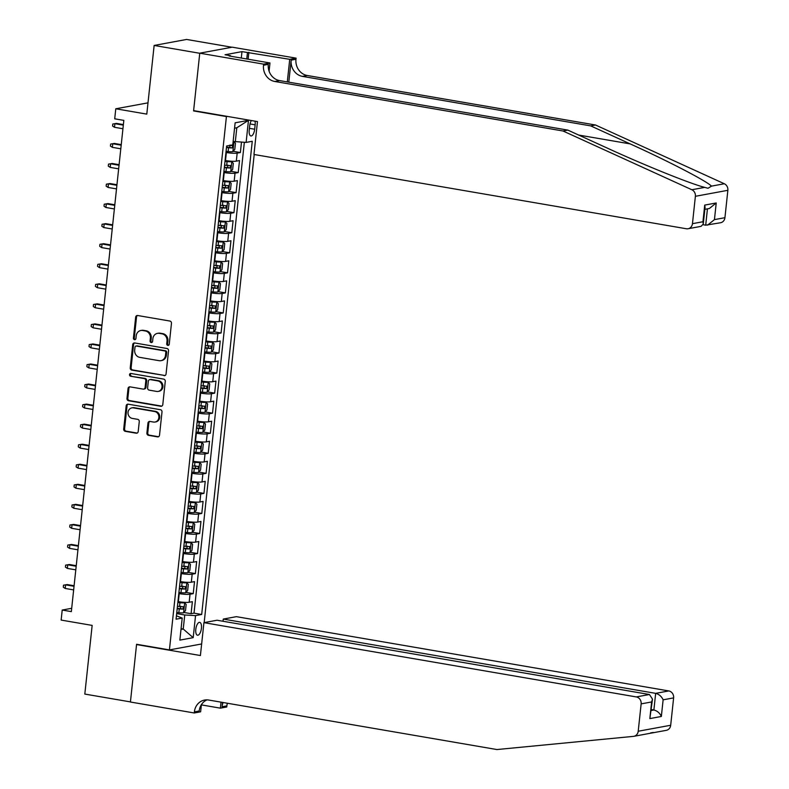 <?xml version="1.0" encoding="UTF-8"?>
<svg xmlns="http://www.w3.org/2000/svg" width="789" height="789" viewBox="0 0 789 789"><rect width="100%" height="100%" fill="white"/><g stroke="black" fill="none" stroke-linecap="round" stroke-linejoin="round"><path stroke-width="1.18" d="M167.84 345.395A1.4 1.253 -100.5 0 0 169.24 344.231L171.469 323.322A2.002 1.795 -100.5 0 0 169.891 321.044L137.661 315.511A2.002 1.795 -100.5 0 0 135.659 317.168L133.42 338.087A1.4 1.253 -100.5 0 0 134.929 339.674A1.4 1.253 -100.5 0 0 135.935 338.511L136.221 335.808A6.391 5.75 -100.5 0 1 140.787 330.502A6.391 5.75 -100.5 0 1 142.622 330.492L145.314 330.956A6.391 5.75 -100.5 0 1 150.364 338.234L150.078 340.947A1.4 1.253 -100.5 0 0 151.587 342.534A1.4 1.253 -100.5 0 0 152.583 341.371L152.879 338.668A6.391 5.75 -100.5 0 1 157.445 333.362A6.391 5.75 -100.5 0 1 159.279 333.352L161.962 333.816A6.391 5.75 -100.5 0 1 167.021 341.095L166.735 343.807A1.4 1.253 -100.5 0 0 167.84 345.395M201.422 628.281A6.519 2.712 99.7 0 0 199.716 622.373A6.519 2.712 99.7 0 0 195.8 629.316A6.519 2.712 99.7 0 0 197.506 635.214A6.519 2.712 99.7 0 0 201.422 628.281M146.892 433.043A2.002 1.795 -100.5 0 0 148.47 435.321L157.514 436.869A2.002 1.795 -100.5 0 0 159.516 435.212L162.001 411.986A2.002 1.795 -100.5 0 0 160.414 409.708L128.183 404.175A2.002 1.795 -100.5 0 0 126.181 405.832L123.705 429.058A2.002 1.795 -100.5 0 0 125.283 431.336L136.201 433.21A2.002 1.795 -100.5 0 0 138.203 431.544L139.268 421.612A2.002 1.795 -100.5 0 0 137.69 419.334L132.266 418.407A5.345 4.803 -100.5 0 1 128.015 413.16A5.345 4.803 -100.5 0 1 131.862 407.883A5.345 4.803 -100.5 0 1 133.4 407.874L154.614 411.523A5.345 4.803 -100.5 0 1 158.875 416.76A5.345 4.803 -100.5 0 1 155.029 422.036A5.345 4.803 -100.5 0 1 153.49 422.046L149.959 421.444A2.002 1.795 -100.5 0 0 147.957 423.101L146.892 433.043L147.77 432.875A2.002 1.795 -100.5 0 0 149.348 435.153L158.392 436.712A2.002 1.795 -100.5 0 0 158.52 436.721M226.423 116.565L193.591 110.924L199.745 53.277L154.141 45.446L146.793 114.119L115.786 108.783L114.711 118.814L123.834 120.382L71.335 611.613L62.213 610.045L61.138 620.075L92.155 625.401L84.817 694.073L130.432 701.904L136.586 644.268L169.428 649.909L226.423 116.565L227.281 116.407M164.053 375.663A2.002 1.795 -100.5 0 0 166.055 374.006L168.54 350.78A2.002 1.795 -100.5 0 0 166.962 348.501L134.722 342.968A2.002 1.795 -100.5 0 0 132.72 344.625L130.244 367.852A2.002 1.795 -100.5 0 0 131.822 370.13L164.931 375.505A2.002 1.795 -100.5 0 0 165.059 375.515M165.266 381.383L162.79 404.609A2.002 1.795 -100.5 0 1 160.788 406.266L128.548 400.733A2.002 1.795 -100.5 0 1 126.97 398.455L128.035 388.513A2.002 1.795 -100.5 0 1 130.037 386.857L143.105 389.095A2.002 1.795 -100.5 0 0 145.107 387.438L145.817 380.85A2.002 1.795 -100.5 0 0 144.229 378.572L130.619 376.235A1.4 1.253 -100.5 0 1 130.915 373.473L163.688 379.105A2.002 1.795 -100.5 0 1 165.266 381.383M154.141 45.446L186.608 39.45L231.946 47.241M183.847 612.451L191.086 613.694L192.378 601.662L189.173 602.254L190.031 594.235A8.146 1.124 -173.9 0 1 179.221 593.634L178.807 593.555M185.997 592.401L193.236 593.644L194.518 581.611L191.313 582.203L192.171 574.185A8.146 1.124 -173.9 0 1 181.362 573.583L180.947 573.504M188.137 572.35L195.376 573.593L196.658 561.561L193.453 562.153L194.311 554.134A8.146 1.124 -173.9 0 1 183.502 553.533L183.087 553.454M190.277 552.3L197.516 553.543L198.798 541.51L195.603 542.102L196.461 534.084A8.146 1.124 -173.9 0 1 185.652 533.482L185.237 533.403M192.417 532.25L199.656 533.492L200.948 521.46L197.743 522.052L198.601 514.034A8.146 1.124 -173.9 0 1 187.792 513.432L187.378 513.353M194.567 512.199L201.806 513.442L203.089 501.409L199.883 502.001L200.741 493.983A8.146 1.124 -173.9 0 1 189.932 493.381L189.518 493.303M196.708 492.149L203.947 493.391L205.229 481.359L202.023 481.951L202.881 473.933A8.146 1.124 -173.9 0 1 192.072 473.331L191.658 473.252M198.848 472.098L206.087 473.341L207.379 461.309L204.173 461.9L205.032 453.882A8.146 1.124 -173.9 0 1 194.222 453.281L193.808 453.202M200.998 452.048L208.227 453.29L209.519 441.258L206.314 441.85L207.172 433.832A8.146 1.124 -173.9 0 1 196.362 433.23L195.948 433.151M203.138 431.997L210.377 433.24L211.659 421.208L208.454 421.799L209.312 413.781A8.146 1.124 -173.9 0 1 198.503 413.18L198.088 413.101M205.278 411.947L212.517 413.189L213.799 401.157L210.604 401.749L211.452 393.731A8.146 1.124 -173.9 0 1 200.653 393.129L200.228 393.05M207.418 391.896L214.657 393.139L215.949 381.107L212.744 381.698L213.602 373.68A8.146 1.124 -173.9 0 1 202.793 373.079L202.378 373M209.568 371.846L216.807 373.089L218.089 361.056L214.884 361.648L215.742 353.63A8.146 1.124 -173.9 0 1 204.933 353.028L204.519 352.949M211.708 351.795L218.947 353.038L220.23 341.006L217.024 341.598L217.882 333.579A8.146 1.124 -173.9 0 1 207.073 332.978L206.659 332.899M213.849 331.745L221.088 332.988L222.37 320.955L219.174 321.547L220.032 313.529A8.146 1.124 -173.9 0 1 209.223 312.927L208.799 312.848M215.989 311.694L223.228 312.937L224.52 300.905L221.315 301.497L222.173 293.478A8.146 1.124 -173.9 0 1 211.363 292.877L210.949 292.798M218.139 291.644L225.378 292.887L226.66 280.854L223.455 281.446L224.313 273.428A8.146 1.124 -173.9 0 1 213.503 272.826L213.089 272.747M220.279 271.594L227.518 272.836L228.8 260.804L225.595 261.396L226.453 253.377A8.146 1.124 -173.9 0 1 215.644 252.776L215.229 252.697M222.419 251.543L229.658 252.786L230.94 240.753L227.745 241.345L228.603 233.327A8.146 1.124 -173.9 0 1 217.794 232.725L217.379 232.647M224.559 231.493L231.798 232.735L233.09 220.703L229.885 221.295L230.743 213.277A8.146 1.124 -173.9 0 1 219.934 212.675L219.52 212.596M226.709 211.442L233.948 212.685L235.23 200.653L232.025 201.244L232.883 193.226A8.146 1.124 -173.9 0 1 222.074 192.624L221.66 192.546M228.849 191.392L236.089 192.634L237.371 180.602L234.165 181.194L235.023 173.176A8.146 1.124 -173.9 0 1 224.214 172.574L223.8 172.495M230.99 171.341L238.229 172.584L239.521 160.552L236.315 161.143A8.146 1.124 -173.9 0 1 225.506 160.542L225.092 160.473M189.173 602.254A8.146 1.124 6.1 0 1 178.363 601.652L177.949 601.583M191.313 582.203A8.146 1.124 6.1 0 1 180.503 581.601L180.089 581.532M193.453 562.153A8.146 1.124 6.1 0 1 182.653 561.551L182.229 561.482M195.603 542.102A8.146 1.124 6.1 0 1 184.794 541.501L184.379 541.432M197.743 522.052A8.146 1.124 6.1 0 1 186.934 521.45L186.52 521.381M199.883 502.001A8.146 1.124 6.1 0 1 189.074 501.4L188.66 501.331M202.023 481.951A8.146 1.124 6.1 0 1 191.224 481.349L190.8 481.28M204.173 461.9A8.146 1.124 6.1 0 1 193.364 461.299L192.95 461.23M206.314 441.85A8.146 1.124 6.1 0 1 195.504 441.248L195.09 441.179M208.454 421.799A8.146 1.124 6.1 0 1 197.644 421.198L197.23 421.129M210.604 401.749A8.146 1.124 6.1 0 1 199.795 401.147L199.38 401.078M212.744 381.698A8.146 1.124 6.1 0 1 201.935 381.097L201.52 381.028M214.884 361.648A8.146 1.124 6.1 0 1 204.075 361.046L203.661 360.977M217.024 341.598A8.146 1.124 6.1 0 1 206.215 340.996L205.801 340.927M219.174 321.547A8.146 1.124 6.1 0 1 208.365 320.945L207.951 320.876M221.315 301.497A8.146 1.124 6.1 0 1 210.505 300.895L210.091 300.826M223.455 281.446A8.146 1.124 6.1 0 1 212.645 280.845L212.231 280.776M225.595 261.396A8.146 1.124 6.1 0 1 214.795 260.794L214.371 260.725M227.745 241.345A8.146 1.124 6.1 0 1 216.936 240.744L216.521 240.675M229.885 221.295A8.146 1.124 6.1 0 1 219.076 220.693L218.661 220.624M232.025 201.244A8.146 1.124 6.1 0 1 221.216 200.643L220.802 200.574M234.165 181.194A8.146 1.124 6.1 0 1 223.366 180.592L222.942 180.523M251.385 120.549A6.312 2.623 99.7 0 0 249.699 125.836L249.225 130.244A6.312 2.623 99.7 0 0 250.882 135.964A6.312 2.623 99.7 0 0 254.669 129.238L255.143 124.83A6.312 2.623 99.7 0 0 254.985 121.161M201.649 643.962L169.428 649.909M204.173 622.6L254.206 154.516M191.086 613.694L194.025 613.152L201.688 614.473L252.263 141.28L246.119 142.415L233.149 141.438M201.688 614.473L195.544 615.607L193.187 637.66L179.853 640.116L182.21 618.063L176.065 619.197L226.63 146.004L232.775 144.87L235.132 122.818L248.476 120.352L246.119 142.415M233.14 151.291L240.369 152.533L237.173 153.125A8.146 1.124 -173.9 0 1 226.364 152.524L225.95 152.445M238.229 172.584L235.023 173.176M236.089 192.634L232.883 193.226M233.948 212.685L230.743 213.277M231.798 232.735L228.603 233.327M229.658 252.786L226.453 253.377M227.518 272.836L224.313 273.428M225.378 292.887L222.173 293.478M223.228 312.937L220.032 313.529M221.088 332.988L217.882 333.579M218.947 353.038L215.742 353.63M216.807 373.089L213.602 373.68M214.657 393.139L211.452 393.731M212.517 413.189L209.312 413.781M210.377 433.24L207.172 433.832M208.227 453.29L205.032 453.882M206.087 473.341L202.881 473.933M203.947 493.391L200.741 493.983M201.806 513.442L198.601 514.034M199.656 533.492L196.461 534.084M197.516 553.543L194.311 554.134M195.376 573.593L192.171 574.185M193.236 593.644L190.031 594.235M194.025 613.152L244.343 142.316M240.369 152.533L241.483 142.148M181.075 628.665L183.235 629.03L184.744 614.996L176.667 613.605M235.309 141.803L236.808 127.769L234.56 128.183M71.691 608.299L62.213 610.045M148.007 102.846L115.786 108.783M180.997 629.444L183.235 629.03L193.187 637.66M176.43 615.824L182.21 618.063M184.744 614.996L195.544 615.607M236.808 127.769L248.476 120.352M193.591 110.924L194.449 110.766M168.659 345.227A1.4 1.253 -100.5 0 1 167.613 343.639L167.899 340.937A6.391 5.75 -100.5 0 0 162.84 333.648L161.962 333.816M157.445 333.362L158.323 333.205A6.391 5.75 -100.5 0 1 160.157 333.195L162.84 333.648M140.787 330.502L141.665 330.344A6.391 5.75 -100.5 0 1 143.499 330.335L146.182 330.788A6.391 5.75 -100.5 0 1 151.241 338.077L150.955 340.779A1.4 1.253 -100.5 0 0 152.011 342.367M137.533 315.492A2.002 1.795 -100.5 0 0 136.536 317.01L134.298 337.919A1.4 1.253 -100.5 0 0 135.353 339.507M134.603 342.949A2.002 1.795 -100.5 0 0 133.597 344.468L131.122 367.684A2.002 1.795 -100.5 0 0 132.7 369.962L164.931 375.505M165.798 352.515A1.4 1.253 -100.5 0 0 164.694 350.918L136.398 346.055A1.4 1.253 -100.5 0 0 134.998 347.219L134.692 350.079A6.391 5.75 -100.5 0 0 139.752 357.358L159.092 360.681A6.391 5.75 -100.5 0 0 160.926 360.672A6.391 5.75 -100.5 0 0 165.493 355.366L165.798 352.515L166.676 352.348A1.4 1.253 -100.5 0 0 165.572 350.76L164.694 350.918M136.004 346.065L136.882 345.898A1.4 1.253 -100.5 0 1 137.276 345.898L165.572 350.76M160.926 360.672L161.804 360.504A6.391 5.75 -100.5 0 0 166.371 355.208L165.493 355.366M166.676 352.348L166.371 355.208M129.909 386.837A2.002 1.795 -100.5 0 0 128.913 388.356L127.848 398.287A2.002 1.795 -100.5 0 0 129.426 400.565L161.666 406.108A2.002 1.795 -100.5 0 0 161.784 406.118M143.677 389.095L144.555 388.938A2.002 1.795 -100.5 0 0 145.985 387.281L146.695 380.683A2.002 1.795 -100.5 0 0 145.107 378.404L130.619 376.235M130.974 373.483A1.4 1.253 -100.5 0 0 131.497 376.067M156.676 391.433A5.345 4.803 -100.5 0 0 158.204 391.423A5.345 4.803 -100.5 0 0 162.051 386.137A5.345 4.803 -100.5 0 0 157.8 380.9L150.324 379.617A2.002 1.795 -100.5 0 0 148.322 381.274L147.612 387.872A2.002 1.795 -100.5 0 0 149.2 390.141L156.676 391.433M158.204 391.423L159.082 391.255A5.345 4.803 -100.5 0 0 162.928 385.979A5.345 4.803 -100.5 0 0 158.678 380.742L157.8 380.9M149.752 379.617L150.63 379.46A2.002 1.795 -100.5 0 1 151.202 379.45L158.678 380.742M149.831 421.425A2.002 1.795 -100.5 0 0 148.835 422.943L147.77 432.875M155.029 422.036L155.906 421.878A5.345 4.803 -100.5 0 0 159.753 416.602A5.345 4.803 -100.5 0 0 155.492 411.355L154.614 411.523M131.862 407.883L132.739 407.716A5.345 4.803 -100.5 0 1 134.278 407.716L155.492 411.355M128.065 404.155A2.002 1.795 -100.5 0 0 127.059 405.674L124.583 428.891A2.002 1.795 -100.5 0 0 126.161 431.169L137.079 433.043A2.002 1.795 -100.5 0 0 137.207 433.062M226.068 151.35L228.139 151.557A5.395 0.74 -173.9 0 0 232.834 151.646L234.806 149.318L235.447 143.302L233.909 141.616A5.395 0.74 -173.9 0 1 233.12 141.695M233.909 141.616L233.14 141.487M226.473 147.533L228.544 147.75A5.395 0.74 6.1 0 0 232.36 147.918L232.617 145.511A5.395 0.74 -173.9 0 1 229.757 145.432M229.993 145.058L229.737 147.464L226.512 147.178M114.513 127.295L112.58 126.023L112.788 124.021L116.476 123.4L114.898 123.686L114.513 127.295L122.936 128.745M112.788 124.021L114.898 123.686L123.321 125.135M116.476 123.4L123.38 124.583M563.021 130.994L567.824 130.106L607.333 148.125C644.85 165.384 690.829 183.926 704.685 187.378L708.039 188.255L711.481 186.125C706.569 181.016 668.184 161.084 630.194 143.904L590.695 125.885L302.434 76.375A14.251 12.811 79.5 0 1 291.161 60.142L295.964 59.254L296.082 58.149L232.232 47.182L199.755 53.179L193.621 110.618L257.47 121.585L253.959 154.476L686.341 228.751A6.105 5.493 -100.5 0 0 688.097 228.741A6.105 5.493 -100.5 0 0 692.456 223.672L695.385 196.303A6.105 5.493 -100.5 0 0 691.845 189.745L563.021 130.994L274.769 81.474A14.251 12.811 79.5 0 1 263.496 65.25L263.615 64.146L199.755 53.179M703.107 224.727L705.701 225.181L707.437 208.858M590.695 125.885L595.498 124.997L307.237 75.488A14.251 12.811 79.5 0 1 295.964 59.254M263.496 65.25L268.299 64.363A14.251 12.811 79.5 0 0 279.572 80.586L567.824 130.106M692.456 223.672L702.95 221.739L704.725 205.091L716.225 202.97L714.449 219.618L724.933 217.685L727.862 190.307L695.385 196.303M711.481 186.125L724.322 183.758L595.498 124.997M263.615 64.146L269.976 62.972L229.106 55.95L230.516 55.694L230.457 56.187M241.296 58.041L241.976 51.63L225.043 54.757L230.516 55.694M241.976 51.63L289.721 59.323L296.082 58.149M269.976 62.972L269.098 71.217M288.804 82.174L291.161 60.142M287.304 81.918L289.721 59.323M724.322 183.758A6.105 5.493 79.5 0 1 727.862 190.307M724.933 217.685A6.105 5.493 79.5 0 1 720.564 222.745L705.701 225.181M248.851 52.311L248.121 59.214M246.77 58.988L247.45 52.567M702.95 221.739L703.275 223.977L701.086 226.344L688.097 228.741M704.725 205.091L705.06 207.329L703.275 223.977M716.225 202.97L709.36 208.503L704.843 209.332M714.449 219.618L707.585 225.141M650.619 732.892L653.272 732.488M653.065 732.754L646.27 734.007M203.927 622.649L636.309 696.924L649.436 694.507L217.044 620.233L203.927 622.649L200.406 655.531L136.556 644.564L130.422 702.013L194.272 712.98L200.633 711.806L201.402 704.646M137.414 644.406L136.556 644.564M646.881 733.908L633.853 736.315A6.105 5.493 -100.5 0 1 633.429 736.374L496.922 749.55L208.661 700.03A14.251 12.811 -100.5 0 0 204.578 700.05A14.251 12.811 -100.5 0 0 194.39 711.875L194.272 712.98M223.04 621.259L223.277 619.079L236.394 616.663L668.786 690.937A6.105 5.493 79.5 0 1 673.619 697.89L663.125 699.823L661.35 716.461L649.85 718.592L651.625 701.944L641.141 703.877L638.212 731.245L670.689 725.259A6.105 5.493 79.5 0 1 666.32 730.328L653.351 732.715M673.619 697.89L670.689 725.259M227.38 703.246A14.251 12.811 -100.5 0 0 226.867 705.879L226.749 706.983L220.378 708.157L221.019 702.161M201.373 704.893L220.378 708.157M201.037 644.071L201.629 644.169M223.277 619.079L655.659 693.353L668.786 690.937M223.149 702.526A14.251 12.811 -100.5 0 0 222.054 706.766L222.518 702.417M633.853 736.315A6.105 5.493 -100.5 0 0 638.212 731.245M641.141 703.877A6.105 5.493 -100.5 0 0 636.309 696.924M207.024 699.873A14.251 12.811 -100.5 0 0 199.193 710.988L194.39 711.875M651.379 709.567L653.884 709.992L655.659 693.353C659.091 694.271 661.576 696.431 663.125 699.823M661.35 716.461C659.801 713.069 657.316 710.919 653.884 709.992L651.29 710.475M649.85 718.592L652.503 699.123L649.436 694.507M651.625 701.944L652.503 699.123M223.918 171.4L225.999 171.607A5.395 0.74 -173.9 0 0 230.694 171.696L232.666 169.369L233.307 163.353L231.769 161.666A5.395 0.74 -173.9 0 1 227.074 161.587L224.993 161.37M231.769 161.666L225.033 161.015M224.332 167.584L226.404 167.801A5.395 0.74 6.1 0 0 230.22 167.968L230.477 165.562A5.395 0.74 -173.9 0 1 226.66 165.394L224.589 165.187M227.853 165.108L227.597 167.515L224.362 167.229M112.373 147.346L110.43 146.073L110.647 144.071L114.336 143.45L112.758 143.736L112.373 147.346L120.796 148.796M110.647 144.071L112.758 143.736L121.181 145.186M114.336 143.45L121.24 144.634M221.778 191.451L223.859 191.658A5.395 0.74 -173.9 0 0 228.554 191.747L230.526 189.419L231.167 183.403L229.619 181.717A5.395 0.74 -173.9 0 1 224.924 181.638L222.853 181.421M229.619 181.717L222.892 181.066M222.182 187.634L224.263 187.851A5.395 0.74 6.1 0 0 228.08 188.019L228.337 185.612A5.395 0.74 -173.9 0 1 224.52 185.445L222.439 185.237M225.703 185.159L225.447 187.565L222.222 187.279M110.223 167.396L108.29 166.124L108.507 164.122L112.196 163.501L110.608 163.787L110.223 167.396L118.656 168.846M108.507 164.122L110.608 163.787L119.04 165.236M112.196 163.501L119.1 164.684M219.638 211.501L221.709 211.708A5.395 0.74 -173.9 0 0 226.413 211.797L228.376 209.47L229.027 203.454L227.479 201.767A5.395 0.74 -173.9 0 1 222.784 201.688L220.703 201.471M227.479 201.767L220.742 201.116M220.042 207.685L222.123 207.901A5.395 0.74 6.1 0 0 225.93 208.069L226.187 205.663A5.395 0.74 -173.9 0 1 222.38 205.495L220.299 205.288M223.563 205.209L223.307 207.615L220.082 207.329M108.083 187.447L106.15 186.174L106.367 184.172L110.046 183.551L108.468 183.837L108.083 187.447L116.506 188.896M106.367 184.172L108.468 183.837L116.9 185.287M110.046 183.551L116.959 184.734M217.488 231.552L219.569 231.759A5.395 0.74 -173.9 0 0 224.263 231.848L226.236 229.52L226.877 223.504L225.338 221.817A5.395 0.74 -173.9 0 1 220.644 221.739L218.563 221.522M225.338 221.817L218.602 221.167M217.902 227.735L219.973 227.952A5.395 0.74 6.1 0 0 223.79 228.12L224.046 225.713A5.395 0.74 -173.9 0 1 220.23 225.546L218.158 225.338M221.423 225.26L221.167 227.666L217.942 227.38M105.943 207.497L104.01 206.225L104.217 204.223L107.906 203.601L106.328 203.887L105.943 207.497L114.366 208.947M104.217 204.223L106.328 203.887L114.75 205.337M107.906 203.601L114.809 204.785M215.348 251.602L217.429 251.809A5.395 0.74 -173.9 0 0 222.123 251.898L224.096 249.571L224.737 243.554L223.198 241.868A5.395 0.74 -173.9 0 1 218.494 241.789L216.423 241.572M223.198 241.868L216.462 241.217M215.752 247.785L217.833 248.002A5.395 0.74 6.1 0 0 221.65 248.17L221.906 245.764A5.395 0.74 -173.9 0 1 218.089 245.596L216.018 245.389M219.283 245.31L219.026 247.716L215.792 247.43M103.793 227.548L101.86 226.275L102.077 224.273L105.765 223.652L104.187 223.938L103.793 227.548L112.225 228.997M102.077 224.273L104.187 223.938L112.61 225.388M105.765 223.652L112.669 224.835M213.208 271.653L215.289 271.86A5.395 0.74 -173.9 0 0 219.983 271.949L221.956 269.621L222.597 263.605L221.048 261.918A5.395 0.74 -173.9 0 1 216.354 261.84L214.283 261.623M221.048 261.918L214.322 261.258M213.612 267.836L215.693 268.053A5.395 0.74 6.1 0 0 219.51 268.221L219.766 265.814A5.395 0.74 -173.9 0 1 215.949 265.646L213.868 265.439M217.133 265.36L216.876 267.767L213.651 267.481M101.653 247.598L99.72 246.326L99.937 244.324L103.615 243.702L102.037 243.988L101.653 247.598L110.085 249.048M99.937 244.324L102.037 243.988L110.47 245.438M103.615 243.702L110.529 244.886M211.067 291.703L213.138 291.91A5.395 0.74 -173.9 0 0 217.833 291.999L219.806 289.671L220.447 283.655L218.908 281.969A5.395 0.74 -173.9 0 1 214.213 281.89L212.133 281.673M218.908 281.969L212.172 281.308M211.472 287.886L213.553 288.103A5.395 0.74 6.1 0 0 217.36 288.271L217.616 285.865A5.395 0.74 -173.9 0 1 213.809 285.697L211.728 285.49M214.993 285.411L214.736 287.817L211.511 287.531M99.513 267.649L97.58 266.376L97.787 264.374L101.475 263.753L99.897 264.039L99.513 267.649L107.935 269.098M97.787 264.374L99.897 264.039L108.33 265.489M101.475 263.753L108.389 264.936M208.917 311.754L210.998 311.961A5.395 0.74 -173.9 0 0 215.693 312.049L217.665 309.722L218.306 303.706L216.768 302.019A5.395 0.74 -173.9 0 1 212.073 301.94L209.992 301.723M216.768 302.019L210.032 301.359M209.332 307.937L211.403 308.154A5.395 0.74 6.1 0 0 215.219 308.321L215.476 305.915A5.395 0.74 -173.9 0 1 211.659 305.747L209.588 305.54M212.852 305.461L212.596 307.868L209.371 307.582M97.372 287.699L95.43 286.427L95.647 284.425L99.335 283.803L97.757 284.089L97.372 287.699L105.795 289.149M95.647 284.425L97.757 284.089L106.18 285.539M99.335 283.803L106.239 284.987M206.777 331.804L208.858 332.011A5.395 0.74 -173.9 0 0 213.553 332.1L215.525 329.772L216.166 323.756L214.628 322.07A5.395 0.74 -173.9 0 1 209.923 321.991L207.852 321.774M214.628 322.07L207.892 321.409M207.182 327.987L209.263 328.204A5.395 0.74 6.1 0 0 213.079 328.372L213.336 325.965A5.395 0.74 -173.9 0 1 209.519 325.798L207.448 325.591M210.712 325.512L210.456 327.918L207.221 327.632M95.222 307.749L93.289 306.477L93.506 304.475L97.195 303.854L95.607 304.14L95.222 307.749L103.655 309.199M93.506 304.475L95.607 304.14L104.04 305.59M97.195 303.854L104.099 305.037M204.637 351.855L206.708 352.062A5.395 0.74 -173.9 0 0 211.413 352.15L213.375 349.823L214.026 343.807L212.478 342.12A5.395 0.74 -173.9 0 1 207.783 342.041L205.712 341.824M212.478 342.12L205.742 341.459M205.041 348.038L207.122 348.255A5.395 0.74 6.1 0 0 210.929 348.422L211.196 346.016A5.395 0.74 -173.9 0 1 207.379 345.848L205.298 345.641M208.562 345.562L208.306 347.969L205.081 347.683M93.082 327.8L91.149 326.528L91.366 324.526L95.045 323.904L93.467 324.19L93.082 327.8L101.515 329.25M91.366 324.526L93.467 324.19L101.899 325.64M95.045 323.904L101.959 325.088M202.497 371.905L204.568 372.112A5.395 0.74 -173.9 0 0 209.263 372.201L211.235 369.873L211.876 363.857L210.338 362.171A5.395 0.74 -173.9 0 1 205.643 362.092L203.562 361.875M210.338 362.171L203.601 361.51M202.901 368.088L204.982 368.305A5.395 0.74 6.1 0 0 208.789 368.473L209.046 366.066A5.395 0.74 -173.9 0 1 205.239 365.899L203.158 365.692M206.422 365.613L206.166 368.019L202.941 367.733M90.942 347.85L89.009 346.578L89.216 344.576L92.905 343.955L91.327 344.241L90.942 347.85L99.365 349.3M89.216 344.576L91.327 344.241L99.749 345.69M92.905 343.955L99.808 345.138M200.347 391.955L202.428 392.163A5.395 0.74 -173.9 0 0 207.122 392.251L209.095 389.924L209.736 383.908L208.197 382.221A5.395 0.74 -173.9 0 1 203.503 382.142L201.422 381.925M208.197 382.221L201.461 381.56M200.761 388.139L202.832 388.356A5.395 0.74 6.1 0 0 206.649 388.523L206.905 386.117A5.395 0.74 -173.9 0 1 203.089 385.949L201.017 385.742M204.282 385.663L204.026 388.07L200.8 387.784M88.802 367.901L86.859 366.629L87.076 364.626L90.765 364.005L89.187 364.291L88.802 367.901L97.225 369.351M87.076 364.626L89.187 364.291L97.609 365.741M90.765 364.005L97.668 365.189M198.207 412.006L200.288 412.213A5.395 0.74 -173.9 0 0 204.982 412.302L206.955 409.974L207.596 403.958L206.097 402.311A5.395 0.74 -173.9 0 1 201.353 402.193L199.282 401.976M205.032 412.243L206.097 402.311L199.321 401.611M198.611 408.189L200.692 408.406A5.395 0.74 6.1 0 0 204.509 408.574L204.765 406.167A5.395 0.74 -173.9 0 1 200.948 406L198.867 405.793M202.142 405.714L201.876 408.12L198.65 407.834M86.652 387.951L84.719 386.679L84.936 384.677L88.624 384.056L87.037 384.342L86.652 387.951L95.084 389.401M84.936 384.677L87.037 384.342L95.469 385.791M88.624 384.056L95.528 385.239M196.066 432.056L198.138 432.264A5.395 0.74 -173.9 0 0 202.842 432.352L204.805 430.025L205.456 424.009L203.907 422.322A5.395 0.74 -173.9 0 1 199.213 422.243L197.132 422.026M203.907 422.322L197.171 421.661M196.471 428.24L198.552 428.457A5.395 0.74 6.1 0 0 202.359 428.624L202.615 426.218A5.395 0.74 -173.9 0 1 198.808 426.05L196.727 425.843M199.992 425.764L199.735 428.171L196.51 427.885M84.512 408.002L82.579 406.729L82.796 404.727L86.474 404.106L84.896 404.392L84.512 408.002L92.944 409.452M82.796 404.727L84.896 404.392L93.329 405.842M86.474 404.106L93.388 405.29M193.926 452.107L195.997 452.314A5.395 0.74 -173.9 0 0 200.692 452.403L202.665 450.075L203.306 444.059L201.767 442.373A5.395 0.74 -173.9 0 1 197.072 442.294L194.991 442.077M201.767 442.373L195.031 441.712M194.331 448.29L196.402 448.507A5.395 0.74 6.1 0 0 200.219 448.675L200.475 446.268A5.395 0.74 -173.9 0 1 196.668 446.101L194.587 445.893M197.852 445.815L197.595 448.221L194.37 447.935M82.372 428.052L80.439 426.78L80.646 424.778L84.334 424.157L82.756 424.443L82.372 428.052L90.794 429.502M80.646 424.778L82.756 424.443L91.179 425.892M84.334 424.157L91.238 425.34M191.776 472.157L193.857 472.364A5.395 0.74 -173.9 0 0 198.552 472.453L200.524 470.126L201.165 464.11L199.627 462.423A5.395 0.74 -173.9 0 1 194.932 462.344L192.851 462.127M199.627 462.423L192.891 461.762M192.191 468.341L194.262 468.558A5.395 0.74 6.1 0 0 198.078 468.725L198.335 466.319A5.395 0.74 -173.9 0 1 194.518 466.151L192.447 465.944M195.711 465.865L195.455 468.272L192.23 467.985M80.231 448.103L78.289 446.83L78.505 444.828L82.194 444.207L80.616 444.493L80.231 448.103L88.654 449.552M78.505 444.828L80.616 444.493L89.039 445.943M82.194 444.207L89.098 445.391M189.636 492.208L191.717 492.415A5.395 0.74 -173.9 0 0 196.412 492.504L198.384 490.176L199.025 484.16L197.477 482.473A5.395 0.74 -173.9 0 1 192.782 482.395L190.711 482.178M197.477 482.473L190.751 481.813M190.041 488.391L192.121 488.608A5.395 0.74 6.1 0 0 195.938 488.776L196.195 486.369A5.395 0.74 -173.9 0 1 192.378 486.202L190.297 485.994M193.561 485.916L193.305 488.322L190.08 488.036M78.081 468.153L76.148 466.881L76.365 464.879L80.054 464.257L78.466 464.543L78.081 468.153L86.514 469.603M76.365 464.879L78.466 464.543L86.898 465.993M80.054 464.257L86.958 465.441M187.496 512.258L189.567 512.465A5.395 0.74 -173.9 0 0 194.272 512.554L196.234 510.227L196.885 504.21L195.337 502.524A5.395 0.74 -173.9 0 1 190.642 502.445L188.561 502.228M195.337 502.524L188.601 501.863M187.9 508.441L189.981 508.658A5.395 0.74 6.1 0 0 193.788 508.826L194.045 506.42A5.395 0.74 -173.9 0 1 190.238 506.252L188.157 506.045M191.421 505.966L191.165 508.372L187.94 508.086M75.941 488.204L74.008 486.931L74.225 484.929L77.904 484.308L76.326 484.594L75.941 488.204L84.374 489.653M74.225 484.929L76.326 484.594L84.758 486.044M77.904 484.308L84.817 485.491M185.346 532.309L187.427 532.516A5.395 0.74 -173.9 0 0 192.121 532.605L194.094 530.277L194.735 524.261L193.197 522.574A5.395 0.74 -173.9 0 1 188.502 522.496L186.421 522.279M193.197 522.574L186.46 521.914M185.76 528.492L187.831 528.709A5.395 0.74 6.1 0 0 191.648 528.877L191.905 526.47A5.395 0.74 -173.9 0 1 188.088 526.302L186.017 526.095M189.281 526.016L189.025 528.423L185.8 528.137M73.801 508.254L71.868 506.982L72.075 504.98L75.764 504.358L74.186 504.644L73.801 508.254L82.224 509.704M72.075 504.98L74.186 504.644L82.608 506.094M75.764 504.358L82.667 505.542M183.206 552.359L185.287 552.566A5.395 0.74 -173.9 0 0 189.981 552.655L191.954 550.327L192.595 544.311L191.056 542.625A5.395 0.74 -173.9 0 1 186.352 542.546L184.281 542.329M191.056 542.625L184.32 541.964M183.62 548.542L185.691 548.759A5.395 0.74 6.1 0 0 189.508 548.927L189.764 546.521A5.395 0.74 -173.9 0 1 185.948 546.353L183.876 546.146M187.141 546.067L186.885 548.473L183.65 548.187M71.651 528.305L69.718 527.032L69.935 525.03L73.624 524.409L72.046 524.695L71.651 528.305L80.084 529.754M69.935 525.03L72.046 524.695L80.468 526.145M73.624 524.409L80.527 525.592M181.066 572.41L183.147 572.617A5.395 0.74 -173.9 0 0 187.841 572.706L189.814 570.378L190.455 564.362L188.906 562.675A5.395 0.74 -173.9 0 1 184.212 562.596L182.141 562.379M188.906 562.675L182.18 562.015M181.47 568.593L183.551 568.81A5.395 0.74 6.1 0 0 187.368 568.977L187.624 566.571A5.395 0.74 -173.9 0 1 183.807 566.403L181.726 566.196M184.991 566.117L184.734 568.524L181.509 568.238M69.511 548.355L67.578 547.083L67.795 545.081L71.474 544.459L69.896 544.745L69.511 548.355L77.943 549.805M67.795 545.081L69.896 544.745L78.328 546.195M71.474 544.459L78.387 545.643M178.925 592.46L180.997 592.667A5.395 0.74 -173.9 0 0 185.701 592.756L187.664 590.428L188.305 584.412L186.766 582.726A5.395 0.74 -173.9 0 1 182.072 582.647L179.991 582.43M186.766 582.726L180.03 582.065M179.33 588.643L181.411 588.86A5.395 0.74 6.1 0 0 185.218 589.028L185.474 586.621A5.395 0.74 -173.9 0 1 181.667 586.454L179.586 586.247M182.851 586.168L182.594 588.574L179.369 588.288M67.371 568.405L65.438 567.133L65.645 565.131L69.333 564.51L67.755 564.796L67.371 568.405L75.793 569.855M65.645 565.131L67.755 564.796L76.188 566.246M69.333 564.51L76.247 565.693M176.775 612.511L178.856 612.718A5.395 0.74 -173.9 0 0 183.551 612.806L185.523 610.479L186.165 604.463L184.626 602.776A5.395 0.74 -173.9 0 1 179.931 602.697L177.85 602.48M184.626 602.776L177.89 602.115M177.19 608.694L179.261 608.911A5.395 0.74 6.1 0 0 183.078 609.078L183.334 606.672A5.395 0.74 -173.9 0 1 179.517 606.504L177.446 606.297M180.711 606.218L180.454 608.625L177.229 608.339M65.231 588.456L63.288 587.184L63.505 585.182L67.193 584.56L65.615 584.846L65.231 588.456L73.653 589.906M63.505 585.182L65.615 584.846L74.038 586.296M67.193 584.56L74.097 585.744M178.363 601.652L179.221 593.634M180.503 581.601L181.362 573.583M182.653 561.551L183.502 553.533M184.794 541.501L185.652 533.482M186.934 521.45L187.792 513.432M189.074 501.4L189.932 493.381M191.224 481.349L192.072 473.331M193.364 461.299L194.222 453.281M195.504 441.248L196.362 433.23M197.644 421.198L198.503 413.18M199.795 401.147L200.653 393.129M201.935 381.097L202.793 373.079M204.075 361.046L204.933 353.028M206.215 340.996L207.073 332.978M208.365 320.945L209.223 312.927M210.505 300.895L211.363 292.877M212.645 280.845L213.503 272.826M214.795 260.794L215.644 252.776M216.936 240.744L217.794 232.725M219.076 220.693L219.934 212.675M221.216 200.643L222.074 192.624M223.366 180.592L224.214 172.574M225.506 160.542L226.364 152.524M236.315 161.143L237.173 153.125M250.024 123.952L255.143 124.83M249.432 128.341L254.669 129.238M167.899 340.937L167.021 341.095M160.157 333.195L159.279 333.352M150.955 340.779L150.078 340.947M151.241 338.077L150.364 338.234M146.182 330.788L145.314 330.956M143.499 330.335L142.622 330.492M134.298 337.919L133.42 338.087M136.536 317.01L135.659 317.168M167.613 343.639L166.735 343.807M132.7 369.962L131.822 370.13M131.122 367.684L130.244 367.852M133.597 344.468L132.72 344.625M137.276 345.898L136.398 346.055M161.666 406.108L160.788 406.266M129.426 400.565L128.548 400.733M127.848 398.287L126.97 398.455M128.913 388.356L128.035 388.513M145.985 387.281L145.107 387.438M146.695 380.683L145.817 380.85M145.107 378.404L144.229 378.572M151.202 379.45L150.324 379.617M148.835 422.943L147.957 423.101M134.278 407.716L133.4 407.874M137.079 433.043L136.201 433.21M126.161 431.169L125.283 431.336M124.583 428.891L123.705 429.058M127.059 405.674L126.181 405.832M158.392 436.712L157.514 436.869M149.348 435.153L148.47 435.321M232.883 151.587L233.948 141.655M228.139 151.557L228.544 147.75M229.737 147.464L232.36 147.918M630.194 143.904L578.672 135.057M302.434 76.375L307.237 75.488M279.572 80.586L274.769 81.474M691.845 189.745L704.685 187.378M222.054 706.766L226.867 705.879M230.743 171.637L231.808 161.706M226.66 165.394L227.074 161.587M225.999 171.607L226.404 167.801M227.597 167.515L230.22 167.968M228.603 191.688L229.658 181.756M224.52 185.445L224.924 181.638M223.859 191.658L224.263 187.851M225.447 187.565L228.08 188.019M226.463 211.738L227.518 201.806M222.38 205.495L222.784 201.688M221.709 211.708L222.123 207.901M223.307 207.615L225.93 208.069M224.313 231.788L225.378 221.857M220.23 225.546L220.644 221.739M219.569 231.759L219.973 227.952M221.167 227.666L223.79 228.12M222.173 251.839L223.238 241.907M218.089 245.596L218.494 241.789M217.429 251.809L217.833 248.002M219.026 247.716L221.65 248.17M220.032 271.889L221.088 261.958M215.949 265.646L216.354 261.84M215.289 271.86L215.693 268.053M216.876 267.767L219.51 268.221M217.892 291.94L218.947 282.008M213.809 285.697L214.213 281.89M213.138 291.91L213.553 288.103M214.736 287.817L217.36 288.271M215.742 311.99L216.807 302.059M211.659 305.747L212.073 301.94M210.998 311.961L211.403 308.154M212.596 307.868L215.219 308.321M213.602 332.041L214.667 322.109M209.519 325.798L209.923 321.991M208.858 332.011L209.263 328.204M210.456 327.918L213.079 328.372M211.462 352.091L212.517 342.16M207.379 345.848L207.783 342.041M206.708 352.062L207.122 348.255M208.306 347.969L210.929 348.422M209.322 372.142L210.377 362.21M205.239 365.899L205.643 362.092M204.568 372.112L204.982 368.305M206.166 368.019L208.789 368.473M207.172 392.192L208.237 382.261M203.089 385.949L203.503 382.142M202.428 392.163L202.832 388.356M204.026 388.07L206.649 388.523M200.948 406L201.353 402.193M200.288 412.213L200.692 408.406M201.876 408.12L204.509 408.574M202.891 432.293L203.947 422.362M198.808 426.05L199.213 422.243M198.138 432.264L198.552 428.457M199.735 428.171L202.359 428.624M200.741 452.344L201.806 442.412M196.668 446.101L197.072 442.294M195.997 452.314L196.402 448.507M197.595 448.221L200.219 448.675M198.601 472.394L199.666 462.462M194.518 466.151L194.932 462.344M193.857 472.364L194.262 468.558M195.455 468.272L198.078 468.725M196.461 492.444L197.516 482.513M192.378 486.202L192.782 482.395M191.717 492.415L192.121 488.608M193.305 488.322L195.938 488.776M194.321 512.495L195.376 502.563M190.238 506.252L190.642 502.445M189.567 512.465L189.981 508.658M191.165 508.372L193.788 508.826M192.171 532.545L193.236 522.614M188.088 526.302L188.502 522.496M187.427 532.516L187.831 528.709M189.025 528.423L191.648 528.877M190.031 552.596L191.096 542.664M185.948 546.353L186.352 542.546M185.287 552.566L185.691 548.759M186.885 548.473L189.508 548.927M187.89 572.646L188.946 562.715M183.807 566.403L184.212 562.596M183.147 572.617L183.551 568.81M184.734 568.524L187.368 568.977M185.75 592.697L186.806 582.765M181.667 586.454L182.072 582.647M180.997 592.667L181.411 588.86M182.594 588.574L185.218 589.028M183.6 612.747L184.665 602.816M179.517 606.504L179.931 602.697M178.856 612.718L179.261 608.911M180.454 608.625L183.078 609.078"/></g></svg>
